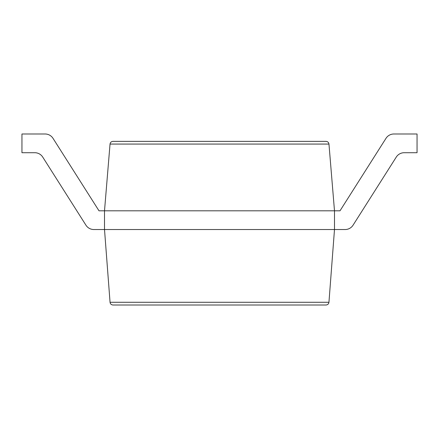 <?xml version="1.0" encoding="UTF-8"?>
<svg xmlns="http://www.w3.org/2000/svg" width="439" height="439" viewBox="0 0 439 439"><rect width="100%" height="100%" fill="white"/><g stroke="black" fill="none" stroke-linecap="round" stroke-linejoin="round"><path stroke-width="0.66" d="M34.813 152.717A9.362 9.362 0 0 1 42.72 157.063A9.362 9.362 0 0 0 34.813 152.717L21.95 152.717L21.95 133.994L45.107 133.994A9.362 9.362 0 0 1 53.015 138.34L98.995 210.808L104.509 210.808L110.035 144.069C110.315 142.412 111.297 141.512 112.971 141.363L326.029 141.363C327.703 141.512 328.685 142.412 328.965 144.069L334.491 210.808L334.491 229.531L328.948 302.284C328.674 303.953 327.692 304.858 326.012 305.006L112.988 305.006C111.308 304.858 110.326 303.953 110.052 302.284L328.948 302.284M404.187 152.717A9.362 9.362 0 0 0 396.28 157.063A9.362 9.362 0 0 1 404.187 152.717L417.05 152.717L417.05 133.994L393.893 133.994A9.362 9.362 0 0 0 385.985 138.34L340.005 210.808L104.509 210.808L104.509 229.531L110.052 302.284M85.94 225.185L42.72 157.063L85.94 225.185A9.362 9.362 0 0 0 93.847 229.531L345.153 229.531A9.362 9.362 0 0 0 353.06 225.185L396.28 157.063L353.06 225.185M21.95 133.994L45.107 133.994M53.015 138.34L98.995 210.808M385.985 138.34L340.005 210.808M334.491 229.531L345.153 229.531M110.035 144.069L328.965 144.069"/></g></svg>
